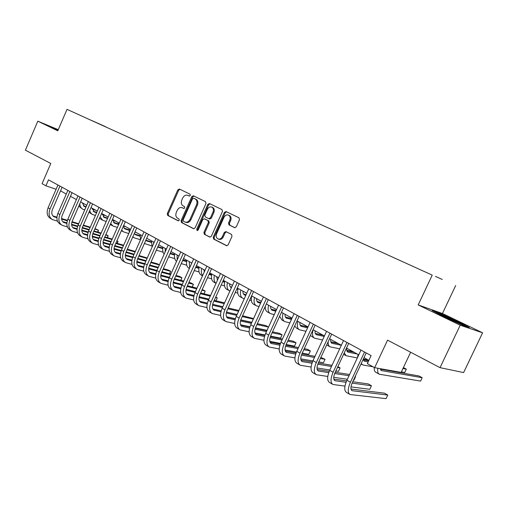 <?xml version="1.0" encoding="UTF-8"?>
<svg xmlns="http://www.w3.org/2000/svg" width="508" height="508" viewBox="0 0 508 508"><rect width="100%" height="100%" fill="white"/><g stroke="black" fill="none" stroke-linecap="round" stroke-linejoin="round"><path stroke-width="0.76" d="M190.303 195.447L190.011 194.17L179.387 189.04L177.813 189.884L167.291 213.601L167.678 215.417L178.238 220.847L179.267 220.237L178.987 218.948L177.616 218.249C175.806 217.005 175.374 215.049 176.327 212.382L177.209 210.395C178.467 208.026 180.092 207.112 182.093 207.664L183.706 208.458L184.779 207.855L184.493 206.572L183.115 205.886C181.292 204.667 180.854 202.717 181.807 200.05L182.696 198.056C184.017 195.593 185.706 194.691 187.763 195.351L189.192 196.044L190.303 195.447M442.246 279.451L435.508 276.416L442.246 279.451M234.563 227.648L236.303 226.797L239.478 219.742L238.995 217.805L226.047 211.557L224.346 212.414L213.227 237.179L213.678 239.103L226.612 245.745L228.168 244.85L231.991 236.353L231.521 234.41L225.889 231.591L224.276 232.467L222.39 236.652C221.355 238.614 219.964 239.401 218.23 239.033C216.287 238.061 215.748 236.296 216.624 233.718L223.952 217.392C225.12 215.259 226.631 214.49 228.486 215.094C230.181 216.16 230.613 217.881 229.775 220.237L228.543 222.98L229.013 224.904L234.747 227.717M58.261 129.686L37.827 121.171L25.4 150.178L50.781 163.487L42.075 183.693L45.917 185.82L48.489 179.857L371.107 355.6L367.341 363.645L374.65 367.684L401.136 372.402L410.648 352.241M460.204 325.215L482.6 332.81L442.449 313.512L418.198 304.927L460.204 325.215L440.036 367.652L387.572 340.138L374.65 367.684M418.198 304.927L432.219 275.12L67.018 109.36L432.219 275.12M37.827 121.171L57.779 130.81L67.018 109.36M205.975 203.518L205.537 201.657L193.383 195.796L191.776 196.64L181.07 220.675L181.483 222.523L193.586 228.746L195.091 227.87L205.975 203.518M209.455 203.549L221.996 209.601L222.46 211.499L211.36 236.226L209.836 237.109L204.362 234.302L203.918 232.404L208.375 222.46L207.931 220.567L204.349 218.783L202.768 219.646L198.164 229.946L197.104 230.562L196.717 229.203L207.804 204.406L209.455 203.549M482.6 332.81L463.607 372.58L440.036 367.652M97.771 123.19L105.677 126.752L97.771 123.19M90.894 120.174L104.413 126.308M90.888 120.142L104.515 126.257M442.449 313.512L455.682 285.534M60.554 190.862L66.294 194.024M70.472 196.323L76.403 199.581M80.62 201.898L86.747 205.264M91.002 207.607L97.333 211.087M101.625 213.449L108.166 217.043M112.503 219.431L119.259 223.139M123.641 225.552L130.619 229.387M135.045 231.819L142.265 235.788M146.723 238.239L154.191 242.348M158.699 244.824L166.421 249.072M170.974 251.574L178.962 255.962M183.553 258.489L191.821 263.036M196.463 265.589L205.022 270.288M209.709 272.866L218.567 277.736M223.304 280.34L232.474 285.388M237.261 288.017L246.761 293.243M251.593 295.897L261.442 301.314M266.325 303.994L276.536 309.607M281.47 312.318L292.049 318.135M297.034 320.878L308.013 326.917M313.049 329.686L324.441 335.947M329.533 338.747L341.357 345.243M346.5 348.075L358.775 354.819M363.976 357.683L368.871 360.375M45.917 185.82L56.115 189.262M58.198 129.832L52.489 127.457L57.975 130.353M469.348 327.495L457.6 321.386L439.376 313.068L432.149 310.521L443.535 316.503L462.528 325.171L469.348 327.495M439.204 313.436L439.376 313.068M457.435 321.729L457.6 321.386M189.465 196.101L188.354 195.586M182.855 207.95L184.01 208.496M179.965 189.319L178.714 190.246L168.199 213.925L168.593 215.741L178.549 220.866M193.948 196.069L192.665 196.996L181.978 220.993L182.385 222.841L193.935 228.791M185.236 222.123L186.138 222.447C188.112 222.904 189.713 221.977 190.932 219.666L197.396 205.175C198.361 202.47 197.904 200.508 196.037 199.282L193.662 198.209L192.538 198.806L183.128 219.926L183.42 221.221L185.236 222.123C187.211 222.58 188.811 221.653 190.036 219.342L196.507 204.826C197.472 202.121 197.021 200.152 195.148 198.933L194.475 198.533M210.179 237.153L204.362 234.302M205.124 219.075L208.82 220.897L209.258 222.783L204.813 232.715L205.251 234.613M210.001 203.816L208.68 204.756L197.612 229.514L197.606 230.53M213.004 212.122C213.83 209.798 213.417 208.115 211.779 207.08C209.982 206.496 208.509 207.258 207.372 209.366L204.832 215.036L205.27 216.91L208.788 218.662L210.452 217.824L213.004 212.122L213.887 212.458C214.706 210.141 214.3 208.464 212.661 207.423L212.376 207.315M208.966 218.726L209.734 219.018L211.334 218.154L210.452 217.824M213.887 212.458L211.334 218.154M229.051 215.316L229.356 215.436C231.051 216.503 231.483 218.218 230.645 220.574L229.413 223.31L229.883 225.234L234.982 227.749M218.999 239.3L219.113 239.338C220.847 239.713 222.237 238.919 223.272 236.963L222.39 236.652M226.409 231.845L225.152 232.785L223.272 236.963M226.568 211.811L225.215 212.757L214.109 237.49L214.566 239.408L226.955 245.789M82.315 202.832L84.487 206.546L85.966 207.054M92.259 209.112L95.917 210.312M83.458 205.797L86.131 206.673M92.189 208.661L93.986 209.245M84.722 209.912L83.02 209.321C81.07 208.331 79.991 206.508 79.769 203.854M82.429 208.991L78.791 206.108M51.74 219.177L50.508 218.453C47.117 216.313 46.317 212.757 48.101 207.778L57.95 185.014M57.48 221.164L52.432 219.583C49.047 217.449 48.247 213.887 50.038 208.896L59.919 186.08M62.103 187.274L52.419 209.633C51.225 212.96 51.759 215.341 54.026 216.764L56.883 217.678M61.614 219.094L67.291 220.809M71.876 222.186L78.499 224.174M83.16 225.577L90.081 227.66M94.786 229.07L98.425 230.168L94.99 228.619M52.927 215.938L56.915 217.145M61.57 218.548L67.443 220.313M72.028 221.698L78.702 223.711M83.363 225.114L90.284 227.197M97.612 232.023L98.425 230.168L98.038 232.15M92.158 208.242L94.31 211.969L96.609 212.744M102.305 214.586L105.708 215.69M93.269 211.207L96.78 212.35M102.241 214.122L103.734 214.605M95.345 215.627L91.599 213.957L90.43 212.439L89.757 210.471M92.234 214.446L89.002 212.192M102.222 213.773L104.35 217.519L107.499 218.554M112.573 220.186L115.71 221.19M103.295 216.738L107.683 218.148M112.522 219.704L113.69 220.078M106.223 221.469L102.845 220.351L100.057 217.03M102.26 220.028L99.498 218.313M112.509 219.431L114.605 223.19L118.351 224.403M123.431 226.016L125.927 226.809M113.551 222.39L118.377 223.926M117.367 227.438L113.087 226.054L110.674 223.596M112.509 225.73L110.287 224.479M107.975 217.468L108.058 216.986M61.5 224.911L60.223 224.161C56.845 222.028 56.064 218.453 57.874 213.424L67.856 190.411M67.405 226.93L62.192 225.317C58.814 223.19 58.039 219.602 59.855 214.566L69.869 191.503M72.047 192.691L62.236 215.29C61.017 218.656 61.538 221.044 63.798 222.466L66.859 223.431M71.615 224.841L77.546 226.6M82.175 227.978L89.052 230.022M93.764 231.419L100.927 233.547M105.683 234.963L108.09 235.674L105.893 234.486M62.687 221.628L66.897 222.879M71.584 224.276L77.705 226.098M82.347 227.476L89.262 229.54M93.974 230.943L101.136 233.07M107.245 237.598L108.09 235.674L107.633 237.712M71.476 230.778L70.155 230.003C66.789 227.876 66.027 224.269 67.869 219.189L77.991 195.929M77.559 232.823L72.168 231.184C68.809 229.057 68.053 225.45 69.901 220.358L80.042 197.047M82.22 198.234L72.269 221.075C71.037 224.472 71.545 226.879 73.787 228.302L77.064 229.311M81.858 230.715L88.043 232.531M92.723 233.902L99.854 235.991M104.616 237.388L112.039 239.566M116.846 240.976L117.964 241.3L116.954 240.729M72.669 227.438L77.108 228.74M81.832 230.13L88.214 232.01M92.907 233.388L100.076 235.496M104.838 236.893L112.255 239.071M117.081 243.3L117.964 241.3L117.431 243.402M81.686 236.779L80.315 235.972C76.962 233.851 76.225 230.226 78.099 225.095L88.354 201.574M87.948 238.855L82.372 237.185C79.026 235.064 78.296 231.432 80.169 226.289L90.456 202.717M92.621 203.899L82.537 226.993C81.286 230.429 81.775 232.848 84.011 234.264L87.509 235.325M92.335 236.722L98.787 238.589M103.524 239.96L110.922 242.1M115.741 243.491L123.425 245.713M82.88 233.382L87.56 234.74M92.323 236.118L98.977 238.049M103.727 239.427L111.15 241.579M115.964 242.976L123.647 245.205M128.099 247.542L127.438 249.212M123.203 226.536L125.095 228.981L129.064 230.257M134.918 232.093L136.373 232.55M124.028 228.168L129.102 229.768M128.791 233.54L123.565 231.883L121.603 230.181M122.98 231.559L121.38 230.676M118.351 225.215L118.542 222.745M92.132 242.919L90.71 242.081C87.376 239.973 86.658 236.322 88.563 231.134L98.965 207.353M98.577 245.021L92.812 243.319C89.484 241.211 88.779 237.56 90.684 232.359L101.111 208.528M103.27 209.702L93.047 233.051C91.77 236.518 92.246 238.957 94.469 240.367L98.196 241.484M103.061 242.868L109.798 244.786M114.586 246.151L122.263 248.336M127.133 249.726L135.096 251.993M93.326 239.465L98.26 240.875M103.067 242.246L110.001 244.227M114.808 245.605L122.498 247.802M127.368 249.193L135.325 251.466M58.039 130.213L57.087 129.946M53.772 128.276L58.096 130.073M459.105 323.609L460.597 324.18C462.699 324.841 460.705 323.691 454.609 320.719L440.538 314.477C438.639 313.849 439.89 314.636 444.284 316.84M434.67 311.842L439.572 313.563L457.238 321.627L466.884 326.657M134.328 233.445L135.827 234.912L140.03 236.245M146.698 238.309L147.053 238.423M134.747 234.08L140.075 235.737M140.475 239.782L134.277 237.846L132.842 236.798M129.216 232.569L129.267 228.644M145.834 240.259L146.799 240.976L151.251 242.367M145.872 240.176L151.301 241.84M151.638 245.916L144.418 243.453M140.487 239.808L140.24 234.677M158.032 247.18L162.738 248.634M157.905 246.609L162.801 248.088M163.068 252.197L156.337 250.133M153.511 243.884L153.74 242.1M152.127 246.996L151.467 240.849M170.021 253.708L174.504 255.041M170.25 253.187L174.574 254.476M174.771 258.616L168.631 256.826M165.087 252.057L165.291 248.45M164.148 254.178C162.782 252.501 162.389 250.165 162.96 247.167M182.67 260.464L186.557 261.607M182.912 259.925L186.639 261.017M186.76 265.195L181.267 263.614M177.165 259.988L177.114 254.953M176.555 261.347C174.663 259.785 174.054 257.213 174.727 253.638M102.819 249.206L101.346 248.336C98.031 246.234 97.339 242.557 99.276 237.312L109.823 213.271M109.468 251.333L103.499 249.606C100.19 247.504 99.504 243.821 101.448 238.57L112.02 214.465M114.167 215.64L103.803 239.249C102.502 242.754 102.959 245.212 105.175 246.615L109.144 247.777M114.046 249.155L121.075 251.123M125.927 252.482L133.89 254.718M138.817 256.102L147.06 258.413M147.25 257.994L139.065 255.543M104.019 245.688L109.22 247.148M114.065 248.514L121.298 250.546M126.168 251.917L134.137 254.159M113.767 255.638L112.23 254.737C108.934 252.641 108.274 248.945 110.242 243.643L120.936 219.323M120.618 257.791L114.44 256.032C111.15 253.943 110.49 250.241 112.465 244.926L123.196 220.555M125.33 221.717L114.814 245.599C113.494 249.142 113.932 251.612 116.135 253.009L120.358 254.222M125.298 255.588L132.639 257.613M137.547 258.966L145.809 261.239M150.793 262.617L159.341 264.973M159.372 264.903L157.474 263.817L151.047 262.039M114.96 252.057L120.44 253.575M125.33 254.927L132.874 257.016M137.808 258.375L146.063 260.661M124.968 262.223L123.381 261.29C120.104 259.207 119.469 255.486 121.476 250.126L132.328 225.527M132.042 264.408L125.641 262.617C122.371 260.541 121.742 256.813 123.755 251.441L134.633 226.784M136.754 227.94L126.086 252.101C124.746 255.683 125.165 258.166 127.356 259.556L131.845 260.826M136.823 262.172L144.494 264.249M160.464 240.856L149.479 265.582L158.032 267.913M163.081 269.278L170.656 271.329L168.434 270.065L163.347 268.681M126.174 258.578L131.94 260.147M136.874 261.487L144.748 263.627M149.739 264.986L158.299 267.31M169.564 273.768L170.656 271.329L169.723 273.806M136.449 268.967L134.798 268.002C131.547 265.932 130.943 262.185 132.982 256.769L143.993 231.883M143.751 271.177L137.116 269.361C133.871 267.297 133.274 263.544 135.319 258.115L146.355 233.172M148.463 234.321L137.643 258.756C136.271 262.376 136.677 264.878 138.843 266.262L143.618 267.583M148.641 268.916L156.648 271.037M161.696 272.377L170.574 274.739M175.685 276.092L181.908 277.743L179.635 276.447L175.965 275.469M137.655 265.259L143.732 266.878M148.711 268.205L156.928 270.396M161.982 271.742L170.859 274.11M180.772 280.289L181.908 277.743L180.892 280.321M148.209 275.882L146.494 274.879C143.275 272.821 142.697 269.05 144.774 263.576L155.943 238.392M155.759 278.111L148.869 276.269C145.65 274.218 145.085 270.447 147.168 264.954L158.369 239.719M149.479 265.582C148.088 269.24 148.469 271.761 150.622 273.133L155.689 274.504M160.763 275.819L169.126 277.99M174.244 279.324L183.451 281.718M188.627 283.058L193.427 284.309L191.103 282.981L188.919 282.41M149.422 272.104L155.816 273.774M160.846 275.088L169.418 277.324M174.536 278.657L183.744 281.064M192.234 286.963L193.427 284.309L192.322 286.988M191.484 262.852L191.516 263.709M195.656 267.386L198.907 268.326M203.873 269.754L204.229 269.856M195.91 266.821L198.996 267.716M199.041 271.926L194.227 270.567M189.681 267.811L189.23 261.607M189.37 268.51L189.274 268.453C186.849 267.132 186.023 264.401 186.785 260.261M160.261 282.969L158.483 281.921C155.289 279.883 154.749 276.092 156.858 270.548L168.199 245.072M168.065 285.217L160.915 283.356C157.728 281.311 157.194 277.52 159.315 271.964L170.688 246.424M172.758 247.555L161.614 272.574C160.198 276.276 160.553 278.809 162.687 280.168L168.072 281.591M173.19 282.892L181.934 285.115M187.115 286.429L196.672 288.855M201.911 290.182L205.207 291.021L202.216 289.509M161.481 279.121L168.212 280.835M173.298 282.13L182.245 284.416M187.427 285.737L196.983 288.176M203.956 293.802L205.207 291.021L204.013 293.815M203.873 269.659L204.26 271.983M208.985 274.472L211.563 275.203M209.252 273.882L211.671 274.568M211.633 278.816L207.543 277.685M202.635 275.596C201.32 273.92 200.99 271.532 201.638 268.434M202.527 275.831L201.536 275.279C199.142 273.971 198.336 271.228 199.13 267.056M172.618 290.233L170.771 289.147C167.608 287.122 167.1 283.305 169.253 277.705L180.765 251.917M180.696 292.5L173.266 290.614C170.11 288.588 169.609 284.772 171.768 279.152L183.318 253.308M185.376 254.425L174.054 279.743C172.612 283.489 172.942 286.036 175.057 287.388L180.772 288.861M185.941 290.138L195.078 292.405M200.33 293.7L210.255 296.158M215.563 297.472L217.265 297.891L215.76 297.034M173.844 286.309L180.931 288.074M186.074 289.35L195.409 291.675M200.654 292.976L210.579 295.446M215.951 300.806L217.265 297.891L215.989 300.812M216.567 276.638L217.564 279.959M222.675 281.73L224.542 282.251M217.214 279.521L217.703 279.654M222.955 281.115L224.663 281.591M224.536 285.877L221.209 284.975M211.792 274.009C210.96 278.225 211.734 280.975 214.103 282.27L216.04 283.35C214.141 281.826 213.582 279.19 214.357 275.425M185.293 297.682L183.375 296.551C180.245 294.545 179.775 290.709 181.966 285.039L193.656 258.94M193.656 299.961L185.934 298.056C182.81 296.056 182.347 292.208 184.544 286.531L196.279 260.363M198.311 261.474L186.811 287.103C185.344 290.887 185.655 293.453 187.744 294.792L193.808 296.31M199.028 297.567L208.585 299.866M213.906 301.149L224.219 303.632M186.519 293.681L193.986 295.485M199.187 296.748L208.928 299.104M214.249 300.393L224.555 302.889M238.925 310.496L228.213 307.981L229.616 304.933L228.244 307.988M229.584 283.794C229.521 285.782 230.092 287.071 231.299 287.668L231.419 287.719M236.734 289.166L237.858 289.471M230.175 286.658L231.712 287.071M237.033 288.519L237.992 288.785M244.24 294.818L245.802 295.358M237.776 293.11L235.255 292.443M229.927 291.021L229.597 290.894C227.26 289.617 226.53 286.855 227.4 282.594M229.064 290.595L226.987 289.439C224.638 288.163 223.901 285.394 224.765 281.146M198.291 305.321L196.304 304.152C193.205 302.165 192.773 298.298 195.009 292.564L206.883 266.141M206.966 307.619L198.926 305.695C195.84 303.708 195.415 299.841 197.656 294.094L209.569 267.608M211.582 268.7L199.904 294.646C198.406 298.482 198.691 301.06 200.755 302.387L207.188 303.949M212.471 305.181L222.46 307.511M227.851 308.769L238.57 311.277M199.53 301.238L207.391 303.086M212.655 304.324L222.821 306.711M237.115 314.477L226.505 312.064M212.877 308.997L221.164 310.877L212.858 308.959M242.926 291.128C242.849 293.129 243.402 294.424 244.589 295.008M251.193 296.786L251.517 296.869M243.465 293.973L246.113 294.672M251.358 300.52L249.688 300.088M244.285 298.698L242.868 298.279C240.563 297.021 239.865 294.246 240.773 289.947M242.341 297.986L240.189 296.793C237.877 295.529 237.166 292.748 238.068 288.461M211.633 313.163L209.569 311.95C206.508 309.982 206.121 306.095 208.394 300.291L220.459 273.539M220.624 315.462L212.261 313.531C209.213 311.569 208.826 307.677 211.112 301.86L223.222 275.044M225.209 276.123L213.341 302.393C211.817 306.273 212.071 308.864 214.109 310.178L220.936 311.779M226.276 312.985L236.722 315.341M242.189 316.579L253.333 319.094M253.568 318.579L242.57 315.747M226.492 312.09L237.103 314.503M251.866 322.32L240.773 319.888M235.363 318.7L226.485 316.751M256.616 298.653C256.515 300.673 257.048 301.968 258.223 302.546L260.591 303.181M257.099 301.473L260.921 302.463M265.303 308.115L264.535 307.924M259.055 306.553L256.483 305.854C254.21 304.616 253.543 301.828 254.489 297.485M255.962 305.568L253.733 304.324C251.447 303.079 250.781 300.291 251.72 295.961M225.33 321.215L223.183 319.951C220.167 318.008 219.818 314.096 222.136 308.223L234.404 281.134M234.664 323.513L225.946 321.577C222.942 319.634 222.599 315.722 224.93 309.836L237.236 282.677M239.198 283.743L227.139 310.344C225.584 314.268 225.812 316.878 227.819 318.179L235.058 319.811M240.468 320.986L251.39 323.361M256.934 324.568L268.484 327.082L265.805 325.552L257.334 323.698M226.587 316.954L235.312 318.872M240.716 320.053L251.79 322.485M268.275 327.654L266.998 330.333L255.454 327.901M249.968 326.746L240.506 324.745M266.998 330.333L267.487 329.375M270.662 306.375C270.535 308.407 271.056 309.702 272.212 310.274L275.806 311.201M271.088 309.169L276.155 310.439M274.25 314.604L270.447 313.626C268.205 312.407 267.583 309.607 268.567 305.225M269.932 313.341L267.627 312.058C265.906 311.214 265.125 309.289 265.284 306.28M285.077 314.306C284.931 316.351 285.426 317.646 286.563 318.205L291.465 319.418M285.445 317.062L291.833 318.618M289.884 322.853L284.778 321.602C282.575 320.408 281.991 317.595 283.019 313.176M284.27 321.323L281.883 319.989L279.654 316.281M299.879 322.44C299.707 324.504 300.184 325.799 301.301 326.346L307.588 327.838M300.184 325.171L307.975 326.993M322.955 335.128L315.297 333.4M305.987 331.305L299.491 329.794C297.326 328.619 296.786 325.799 297.859 321.335M298.996 329.514L296.52 328.136L294.691 325.984M315.087 330.803C314.89 332.873 315.341 334.175 316.433 334.709L324.199 336.474M315.328 333.489L323.19 335.261M337.674 343.224L330.797 341.738M322.574 339.973L314.604 338.201C312.483 337.052 311.982 334.22 313.106 329.717M314.115 337.934L310.35 335.528M330.708 339.388C330.486 341.478 330.911 342.786 331.978 343.3L341.319 345.313M330.886 342.036L338.48 343.662M352.781 351.523L346.761 350.298M339.681 348.85L330.124 346.843C328.663 346.158 328.009 344.449 328.149 341.732M329.648 346.577L326.663 344.932M239.389 329.482L237.16 328.168C234.188 326.244 233.89 322.313 236.258 316.37L248.723 288.931M249.098 331.768L239.998 329.838C237.039 327.92 236.747 323.983 239.122 318.027L251.631 290.519M253.562 291.573L241.306 318.516C239.725 322.485 239.916 325.107 241.897 326.39L249.58 328.054M255.054 329.197L266.478 331.578M272.104 332.753L282.086 334.835L279.343 333.267L272.523 331.832M240.665 325.126L249.86 327.063M255.346 328.219L266.903 330.651M280.575 338.125L282.086 334.835L280.575 338.125L270.58 336.112M264.998 334.982L254.927 332.95M253.841 337.972L251.517 336.607C248.596 334.715 248.349 330.759 250.761 324.745L263.436 296.945M263.938 340.246L254.438 338.328C251.53 336.436 251.282 332.473 253.708 326.447L266.427 298.577M268.326 299.612L255.867 326.904C254.248 330.924 254.413 333.565 256.356 334.829L264.509 336.512M270.059 337.617L282.01 339.992M287.719 341.128L296.037 342.786L293.218 341.179L288.163 340.163M255.124 333.521L264.827 335.47M270.389 336.588L282.461 339.014M296.037 342.786L294.5 346.119L286.163 344.513M280.473 343.421L269.767 341.363M268.688 346.697L266.275 345.281C263.404 343.414 263.201 339.439 265.671 333.35L278.555 305.187M279.203 348.945L269.272 347.047C266.414 345.186 266.224 341.205 268.7 335.096L281.635 306.864M283.502 307.88L270.827 335.528C269.176 339.598 269.31 342.259 271.215 343.497L279.87 345.192M285.502 346.253L298.005 348.609M303.803 349.707L310.344 350.939L307.454 349.288L304.273 348.685M269.989 342.144L280.226 344.1M285.883 345.18L298.482 347.58M310.344 350.939L308.781 354.311L302.228 353.117M296.424 352.069L285.045 350.006M283.947 355.67L281.438 354.197C278.632 352.361 278.479 348.361 281 342.195L294.107 313.658M294.919 357.873L284.524 356.013C281.724 354.184 281.591 350.177 284.118 343.992L297.275 315.379M299.104 316.382L286.214 344.399C284.531 348.52 284.62 351.193 286.493 352.412L295.681 354.101M301.403 355.117L314.484 357.435M320.377 358.483L325.025 359.302L320.878 357.403M285.274 351.009L296.075 352.946M301.835 353.981L314.992 356.343M325.025 359.302L323.437 362.718L318.783 361.925M312.871 360.921L300.78 358.87M299.644 364.896L297.04 363.366C294.284 361.563 294.196 357.537 296.767 351.295L310.109 322.37M311.099 367.043L300.209 365.227C297.472 363.436 297.396 359.41 299.974 353.149L313.366 324.148M315.157 325.126L302.044 353.517C300.317 357.695 300.374 360.382 302.203 361.582L311.963 363.252M317.786 364.211L331.483 366.471M337.471 367.455L340.087 367.887L337.864 366.617M300.996 360.115L312.407 362.026M318.281 363.01L332.016 365.309M340.087 367.887L338.474 371.342L335.851 370.929M329.844 369.989L316.998 367.97M346.767 348.221C346.513 350.323 346.913 351.625 347.961 352.127L357.378 354.051M346.881 350.812L354.184 352.298M368.287 360.051L363.315 359.093M357.321 357.937L346.081 355.721L344.265 352.87M315.792 374.39L313.08 372.796C310.401 371.03 310.369 366.986 312.991 360.661L326.574 331.343M327.774 376.453L316.344 374.714C313.677 372.955 313.658 368.91 316.293 362.566L329.927 333.165M331.68 334.124L318.326 362.909C316.567 367.132 316.579 369.837 318.364 371.011L328.74 372.643M334.67 373.539L349.015 375.71M355.111 376.638L355.549 376.701L355.181 376.491M317.176 369.487L329.241 371.342M335.229 372.269L349.587 374.485M355.549 376.701L353.917 380.2L353.473 380.136M347.358 379.26L333.724 377.304M363.226 359.283L364.388 361.207L368.141 361.944M402.977 368.503L406.33 369.138L403.422 367.563M363.334 359.835L368.649 360.851M406.33 369.138L404.749 372.491L401.384 371.888M373.043 366.801L362.966 364.992L361.207 363.601M357.403 357.746L358.096 354.451M332.416 384.162L329.59 382.499C326.981 380.778 327.019 376.707 329.698 370.3L343.522 340.576M344.964 386.118L332.956 384.48C330.359 382.759 330.403 378.689 333.096 372.262L346.977 342.455M348.685 343.389L335.09 372.567C333.292 376.853 333.261 379.565 334.994 380.714L346.037 382.283M352.095 383.115L371.437 385.756L368.224 383.921L352.717 381.756M333.832 379.12L346.602 380.905M371.437 385.756L369.773 389.293L350.984 386.886M380.187 368.668L381.584 370.624L422.192 377.704L418.986 375.971L380.257 369.113M422.192 377.704L420.586 381.095L379.355 374.237C377.85 373.526 377.349 371.532 377.857 368.256M378.917 373.996L375.939 372.339C374.625 371.742 374.066 370.116 374.269 367.475M349.529 394.221L346.596 392.494C344.056 390.811 344.164 386.721 346.9 380.232L360.985 350.088M366.198 352.927L352.355 382.524C350.52 386.861 350.437 389.585 352.12 390.709L387.756 395.053L386.061 398.64L350.056 394.525C347.535 392.855 347.65 388.76 350.406 382.251L364.541 352.025M387.756 395.053L384.454 393.173L350.99 389.039M188.69 195.72L187.795 195.364M183.185 208.089L182.283 207.747M168.593 215.741L167.678 215.417M168.199 213.925L167.291 213.601M178.714 190.246L177.813 189.884M182.385 222.841L181.483 222.523M181.978 220.993L181.07 220.675M192.665 196.996L191.776 196.64M190.932 219.666L190.036 219.342M197.396 205.175L196.507 204.826M196.037 199.282L195.148 198.933M204.813 232.715L203.918 232.404M209.258 222.783L208.375 222.46M208.82 220.897L207.931 220.567M205.308 219.145L204.419 218.815M197.612 229.514L196.717 229.203M208.68 204.756L207.804 204.406M229.883 225.234L229.013 224.904M229.413 223.31L228.543 222.98M230.645 220.574L229.775 220.237M225.152 232.785L224.276 232.467M214.566 239.408L213.678 239.103M214.109 237.49L213.227 237.179M225.215 212.757L224.346 212.414M83.763 206.083L84.868 206.699M48.101 207.778L50.038 208.896M53.099 216.116L54.585 216.986M93.593 211.512L94.691 212.122M103.632 217.062L104.731 217.665M113.894 222.733L114.986 223.336M57.874 213.424L59.855 214.566M62.878 221.825L64.357 222.688M67.869 219.189L69.901 220.358M72.873 227.654L74.346 228.517M78.099 225.095L80.169 226.289M83.102 233.623L84.569 234.48M124.39 228.53L125.476 229.127M88.563 231.134L90.684 232.359M93.567 239.725L95.028 240.576M135.122 234.461L136.201 235.058M146.101 240.525L147.174 241.116M157.747 246.958L158.401 247.32M99.276 237.312L101.448 238.57M104.273 245.974L105.728 246.818M110.242 243.643L112.465 244.926M115.24 252.368L116.681 253.213M121.476 250.126L123.755 251.441M126.467 258.921L127.902 259.753M132.982 256.769L135.319 258.115M137.966 265.627L139.389 266.459M144.774 263.576L147.168 264.954M149.746 272.498L151.162 273.323M156.858 270.548L159.315 271.964M161.823 279.546L163.22 280.365M169.253 277.705L171.768 279.152M174.2 286.766L175.59 287.579M181.966 285.039L184.544 286.531M186.9 294.176L188.271 294.977M230.651 287.236L231.438 287.674M195.009 292.564L197.656 294.094M199.923 301.771L201.282 302.565M243.954 294.589L244.939 295.135M208.394 300.291L211.112 301.86M213.29 309.569L214.63 310.356M257.594 302.127L258.572 302.66M222.136 308.223L224.93 309.836M227.006 317.576L228.333 318.345M271.589 309.855L272.548 310.388M285.953 317.792L286.899 318.313M300.704 325.939L301.631 326.454M315.849 334.308L316.757 334.81M331.413 342.906L332.302 343.395M236.258 316.37L239.122 318.027M241.097 325.793L242.405 326.555M250.761 324.745L253.708 326.447M255.575 334.239L256.858 334.988M265.671 333.35L268.7 335.096M270.447 342.919L271.71 343.656M281 342.195L284.118 343.992M285.737 351.841L286.976 352.558M296.767 351.295L299.974 353.149M301.466 361.01L302.679 361.721M347.409 351.746L348.272 352.222M312.991 360.661L316.293 362.566M317.646 370.453L318.827 371.145M363.849 360.832L364.693 361.296M329.698 370.3L333.096 372.262M334.302 380.168L335.451 380.841M380.765 370.173L381.584 370.624M346.9 380.232L350.406 382.251M351.453 390.176L352.571 390.823M188.659 195.707L187.763 195.351M182.988 208.001L182.093 207.664M205.232 219.113L204.349 218.783M212.661 207.423L211.779 207.08M209.734 219.018L208.851 218.688M229.356 215.436L228.486 215.094M219.113 239.338L218.23 239.033M84.099 206.331L84.487 206.546M53.562 216.497L54.026 216.764M93.923 211.753L94.31 211.969M103.962 217.303L104.35 217.519M114.224 222.974L114.605 223.19M63.341 222.199L63.798 222.466M73.336 228.035L73.787 228.302M83.56 233.998L84.011 234.264M124.714 228.771L125.095 228.981M94.018 240.106L94.469 240.367M440.963 315.125L440.538 314.477M135.446 234.702L135.827 234.912M132.753 237.001L133.699 237.522M146.425 240.767L146.799 240.976M104.724 246.348L105.175 246.615M115.684 252.743L116.135 253.009M126.911 259.296L127.356 259.556M138.405 266.001L138.843 266.262M150.184 272.872L150.622 273.133M162.255 279.921L162.687 280.168M174.625 287.141L175.057 287.388M187.319 294.545L187.744 294.792M230.943 287.471L231.299 287.668M200.336 302.139L200.755 302.387M213.697 309.937L214.109 310.178M257.88 302.355L258.223 302.546M227.413 317.938L227.819 318.179M271.869 310.083L272.212 310.274M286.233 318.021L286.563 318.205M300.971 326.161L301.301 326.346M316.109 334.531L316.433 334.709M241.49 326.155L241.897 326.39M255.962 334.594L256.356 334.829M270.827 343.275L271.215 343.497M286.112 352.19L286.493 352.412M301.828 361.359L302.203 361.582M343.586 354.33L345.618 355.46M317.995 370.796L318.364 371.011M361.01 364.026L362.033 364.598M334.639 380.505L334.994 380.714M351.777 390.506L352.12 390.709"/></g></svg>
